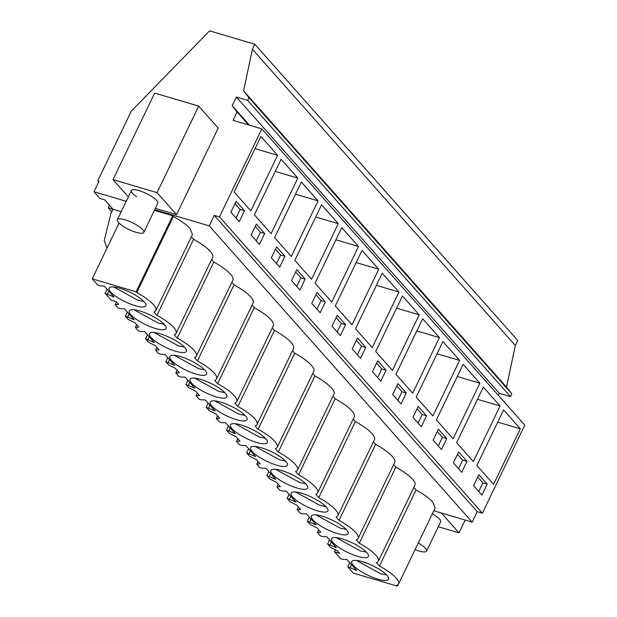 <?xml version="1.0" encoding="UTF-8"?>
<svg xmlns="http://www.w3.org/2000/svg" width="617" height="617" viewBox="0 0 617 617"><rect width="100%" height="100%" fill="white"/><g stroke="black" fill="none" stroke-linecap="round" stroke-linejoin="round"><path stroke-width="0.93" d="M126.215 201.289L93.969 191.748L99.013 181.275L97.717 180.889L131.251 111.207L209.579 30.85L254.813 44.239L252.399 49.252L243.599 90.869L248.89 97.64L247.571 100.37L236.35 97.046L232.185 105.7L237.067 111.955L233.025 120.346L261.839 128.876L219.459 216.929L214.284 215.395L209.24 225.868L154.697 209.726M128.344 196.877L113.027 179.616L154.666 93.09L198.705 106.124L218.21 128.105L176.57 214.639L155.353 208.353M97.717 180.889L98.674 181.969M93.969 191.748L99.9 198.427L104.651 199.839L113.011 209.256L121.217 211.685M209.24 225.868L472.167 522.121L433.82 510.768M111.777 211.816L108.26 207.852L113.011 209.256L110.821 213.814L104.25 240.468L107.026 248.096M154.397 210.343L172.729 215.773L173.362 216.474C181.005 220.709 186.581 224.75 190.082 228.598L192.465 234.499L155.862 310.559C156.494 309.156 155.7 307.181 153.479 304.659C149.962 300.803 144.386 296.762 136.75 292.535L173.362 216.474M191.37 236.774L193.584 239.265A31.151 8.114 -154.3 0 1 212.688 257.289L176.084 333.35A31.151 8.114 -154.3 0 0 156.98 315.326L154.019 311.986L155.862 310.559M211.6 259.564L213.806 262.055A31.151 8.114 -154.3 0 1 232.917 280.079L196.314 356.14A31.151 8.114 -154.3 0 0 177.202 338.116L174.241 334.776A31.151 8.114 -154.3 0 0 176.084 333.35M231.822 282.347L234.036 284.846A31.151 8.114 -154.3 0 1 253.14 302.87L216.536 378.923A31.151 8.114 -154.3 0 0 197.432 360.899L194.463 357.559A31.151 8.114 -154.3 0 0 196.314 356.14M252.044 305.137L254.258 307.628A31.151 8.114 -154.3 0 1 273.362 325.653L236.758 401.713A31.151 8.114 -154.3 0 0 217.654 383.689L214.693 380.35A31.151 8.114 -154.3 0 0 216.536 378.923M272.274 327.928L274.488 330.419A31.151 8.114 -154.3 0 1 293.592 348.443L256.988 424.504A31.151 8.114 -154.3 0 0 237.884 406.48L234.915 403.14A31.151 8.114 -154.3 0 0 236.758 401.713M292.497 350.718L294.71 353.209A31.151 8.114 -154.3 0 1 313.814 371.233L277.21 447.286A31.151 8.114 -154.3 0 0 258.107 429.262L255.145 425.923A31.151 8.114 -154.3 0 0 256.988 424.504M312.719 373.501L314.932 376A31.151 8.114 -154.3 0 1 334.044 394.024L297.44 470.077A31.151 8.114 -154.3 0 0 278.329 452.053L275.367 448.713A31.151 8.114 -154.3 0 0 277.21 447.286M332.949 396.291L335.162 398.783A31.151 8.114 -154.3 0 1 354.266 416.807L317.662 492.867A31.151 8.114 -154.3 0 0 298.559 474.843L295.589 471.504A31.151 8.114 -154.3 0 0 297.44 470.077M353.171 419.082L355.384 421.573A31.151 8.114 -154.3 0 1 374.488 439.597L337.885 515.658A31.151 8.114 -154.3 0 0 318.781 497.634L315.819 494.294A31.151 8.114 -154.3 0 0 317.662 492.867M373.401 441.872L375.614 444.363A31.151 8.114 -154.3 0 1 394.718 462.388L358.115 538.44A31.151 8.114 -154.3 0 0 339.003 520.416L336.041 517.077A31.151 8.114 -154.3 0 0 337.885 515.658M393.623 464.655L395.836 467.154A31.151 8.114 -154.3 0 1 414.94 485.178L378.337 561.231A31.151 8.114 -154.3 0 0 359.233 543.207L356.271 539.867A31.151 8.114 -154.3 0 0 358.115 538.44M413.845 487.445L416.059 489.937C423.709 494.171 429.278 498.204 432.787 502.061L435.162 507.961L398.559 584.021C399.199 582.61 398.405 580.643 396.183 578.114C392.659 574.257 387.083 570.216 379.455 565.997L416.059 489.937M214.284 215.395L477.211 511.64L472.167 522.121M219.459 216.929L482.394 513.174L477.211 511.64M261.839 128.876L524.766 425.128L482.394 513.174M234.144 192.034L250.864 210.867L277.611 155.307L260.883 136.465L234.144 192.034M244.494 210.713L236.134 201.296L230.874 212.225L239.234 221.65L244.494 210.713L240.175 209.441L235.015 203.618M426.524 415.812L418.164 406.387L412.904 417.323L421.264 426.74L426.524 415.812L422.205 414.531L417.046 408.716M416.174 397.124L432.895 415.966L459.634 360.405L442.913 341.563L416.174 397.124M438.386 429.177L433.126 440.106L441.487 449.531L446.747 438.602L438.386 429.177M453.117 438.756L479.864 383.196L463.136 364.354L436.396 419.915L453.117 438.756M291.548 280.588L299.908 290.013L305.168 279.077L296.808 269.66L291.548 280.588M338.286 223.67L321.565 204.836L294.818 260.397L311.546 279.239L338.286 223.67L315.711 216.991M320.138 312.796L325.398 301.867L317.038 292.45L311.778 303.379L320.138 312.796M341.787 227.619L315.048 283.188L331.769 302.022L358.508 246.461L341.787 227.619M251.096 235.015L259.464 244.432L264.724 233.504L256.363 224.087L251.096 235.015M254.374 214.816L271.094 233.658L297.834 178.097L281.113 159.255L254.374 214.816M276.586 246.869L271.326 257.806L279.686 267.223L284.946 256.294L276.586 246.869M291.317 256.448L318.056 200.887L301.335 182.046L274.596 237.607L291.317 256.448M386.072 370.231L377.712 360.814L372.452 371.743L380.812 381.167L386.072 370.231L381.753 368.958L376.594 363.135M375.722 351.551L392.443 370.393L419.182 314.824L402.461 295.983L375.722 351.551M397.934 383.604L392.674 394.533L401.035 403.95L406.294 393.021L397.934 383.604M412.673 393.176L439.412 337.615L422.691 318.773L395.944 374.334L412.673 393.176M345.62 324.658L337.26 315.233L332 326.169L340.36 335.586L345.62 324.658L341.301 323.377L336.142 317.562M378.738 269.251L362.009 250.409L335.27 305.97L351.991 324.812L378.738 269.251L356.163 262.564M360.583 358.377L365.85 347.448L357.482 338.023L352.222 348.952L360.583 358.377M372.221 347.602L398.96 292.042L382.239 273.2L355.5 328.761L372.221 347.602M453.348 462.897L461.709 472.321L466.976 461.385L458.608 451.968L453.348 462.897M500.086 405.978L483.366 387.137L456.626 442.705L473.347 461.547L500.086 405.978L477.512 399.299M520.308 428.769L503.588 409.927L476.848 465.488L493.569 484.33L520.308 428.769L497.734 422.09M487.199 484.175L478.838 474.758L473.578 485.687L481.939 495.104L487.199 484.175L482.88 482.895L477.72 477.08M237.067 111.955L248.612 124.966M232.185 105.7L249.515 125.228M236.35 97.046L499.276 393.299L498.305 395.312M247.571 100.37L510.498 396.623L499.276 393.299M248.89 97.64L511.817 393.885L510.498 396.623M243.599 90.869L506.526 387.121L511.817 393.885M252.399 49.252L515.326 345.497L506.526 387.121M254.813 44.239L517.74 340.491L515.326 345.497M198.705 106.124L157.057 192.658L113.027 179.616M176.57 214.639L157.057 192.658M143.776 232.408A14.661 3.818 -154.3 0 0 138.509 226.184A14.661 3.818 -154.3 0 0 117.361 219.698A14.661 3.818 -154.3 0 0 122.629 225.922A14.661 3.818 -154.3 0 0 143.776 232.408L157.805 203.263A14.661 3.818 -154.3 0 0 152.53 197.031A14.661 3.818 -154.3 0 0 131.39 190.545A14.661 3.818 -154.3 0 0 136.658 196.777M108.26 207.852L109.494 205.291M329.54 539.898L327.573 544.001L330.535 547.341L337.244 550.688L339.566 553.302L334.491 551.799L340.592 558.67L343.013 559.388L346.901 559.457L356.695 570.494L347.795 566.784L349.77 562.689M327.573 544.001L336.473 547.711L326.678 536.674L322.791 536.597L320.362 535.88L317.4 532.54L318.711 529.802M317.4 532.54L320.832 532.193L317.022 527.897L310.312 524.55L307.343 521.211L309.318 517.115M307.343 521.211L316.243 524.92L306.448 513.884L302.561 513.807L300.14 513.089L297.178 509.75L298.489 507.02M297.178 509.75L300.61 509.403L296.792 505.107L290.083 501.76L287.121 498.42L289.095 494.325M287.121 498.42L296.021 502.13L286.226 491.093L282.339 491.016L279.917 490.299L276.948 486.96L278.267 484.229M276.948 486.96L280.388 486.62L276.57 482.324L269.86 478.977L266.899 475.63L268.865 471.535M266.899 475.63L275.791 479.34L265.996 468.311L262.117 468.234L259.688 467.516L256.726 464.169L258.037 461.439M256.726 464.169L260.158 463.83L258.253 461.678L256.348 459.534L249.638 456.187L246.669 452.847L248.643 448.752M246.669 452.847L255.569 456.557L245.774 445.52L241.887 445.443L239.465 444.726L236.496 441.386L237.815 438.648M236.496 441.386L239.936 441.039L236.118 436.743L229.408 433.396L226.447 430.057L228.413 425.961M226.447 430.057L235.347 433.766L225.552 422.73L221.665 422.653L219.236 421.935L216.274 418.596L217.585 415.866M216.274 418.596L219.706 418.249L215.896 413.953L209.186 410.606L206.217 407.266L208.191 403.171M206.217 407.266L215.117 410.976L205.322 399.939L201.435 399.87L199.013 399.145L196.052 395.806L197.363 393.075M196.052 395.806L199.484 395.466L197.579 393.314L195.674 391.17L188.956 387.823L185.995 384.476L187.969 380.38M185.995 384.476L194.895 388.186L185.1 377.157L181.213 377.08L178.791 376.362L175.822 373.023L177.141 370.285M175.822 373.023L179.262 372.676L175.444 368.38L168.734 365.033L165.772 361.693L167.739 357.598M165.772 361.693L174.665 365.403L164.878 354.366L160.991 354.289L158.561 353.572L155.6 350.232L156.911 347.502M155.6 350.232L159.032 349.885L155.222 345.589L148.512 342.242L145.543 338.903L147.517 334.807M145.543 338.903L154.443 342.612L144.648 331.576L140.761 331.499L138.339 330.781L135.37 327.442L136.689 324.712M135.37 327.442L138.81 327.103L136.905 324.951L134.992 322.799L128.282 319.452L125.32 316.112L127.287 312.017M125.32 316.112L134.221 319.822L124.426 308.785L120.539 308.716L118.109 307.999L115.148 304.651L116.459 301.921M115.148 304.651L118.58 304.312L116.266 301.698L111.191 300.194L105.091 293.33L107.065 289.234M105.091 293.33L113.991 297.039L104.196 286.003L100.309 285.926L97.887 285.208L92.234 278.838L119.066 223.084M92.234 278.838L136.126 291.833L172.729 215.773M136.126 291.833L136.75 292.535M156.98 315.326L193.584 239.265M177.202 338.116L213.806 262.055M197.432 360.899L234.036 284.846M217.654 383.689L254.258 307.628M237.884 406.48L274.488 330.419M258.107 429.262L294.71 353.209M278.329 452.053L314.932 376M298.559 474.843L335.162 398.783M318.781 497.634L355.384 421.573M339.003 520.416L375.614 444.363M359.233 543.207L395.836 467.154M379.455 565.997L376.493 562.658A31.151 8.114 -154.3 0 0 378.337 561.231M347.795 566.784L353.448 573.154L397.34 586.15L396.716 585.448L398.559 584.021M397.34 586.15L398.034 584.715M334.491 551.799L335.455 549.793M277.611 155.307L255.037 148.628M236.033 218.04L240.175 209.441M418.064 423.139L422.205 414.531M459.634 360.405L437.06 353.718M446.747 438.602L442.428 437.322L437.268 431.507M438.286 445.929L442.428 437.322M479.864 383.196L457.29 376.509M305.168 279.077L300.857 277.804L295.69 271.989M296.715 286.404L300.857 277.804M325.398 301.867L321.079 300.595L315.919 294.772M316.937 309.194L321.079 300.595M358.508 246.461L335.933 239.782M264.724 233.504L260.405 232.223L255.237 226.408M256.263 240.831L260.405 232.223M297.834 178.097L275.259 171.418M284.946 256.294L280.627 255.014L275.467 249.199M276.485 263.621L280.627 255.014M318.056 200.887L295.489 194.201M377.612 377.558L381.753 368.958M419.182 314.824L396.615 308.145M406.294 393.021L401.983 391.741L396.816 385.926M397.842 400.348L401.983 391.741M439.412 337.615L416.837 330.936M337.16 331.985L341.301 323.377M365.85 347.448L361.531 346.168L356.364 340.353M357.39 354.775L361.531 346.168M398.96 292.042L376.385 285.355M466.976 461.385L462.657 460.112L457.49 454.289M458.516 468.712L462.657 460.112M478.738 491.502L482.88 482.895M465.172 520.046L459.002 532.864L441.379 513.005M459.002 532.864L438.325 526.748M415.102 549.654A14.661 3.818 -154.3 0 0 426.609 551.089L440.638 521.936A14.661 3.818 -154.3 0 0 440.715 521.735A14.661 3.818 -154.3 0 0 432.34 513.838M135.254 305.708A20.415 5.322 -154.3 0 0 145.882 305.816A20.415 5.322 -154.3 0 0 138.439 297.07A20.415 5.322 -154.3 0 0 119.721 288.216A20.415 5.322 -154.3 0 0 109.093 288.108A20.415 5.322 -154.3 0 0 116.536 296.854A20.415 5.322 -154.3 0 0 135.254 305.708M321.974 516.097A20.415 5.322 -154.3 0 0 311.346 515.989A20.415 5.322 -154.3 0 0 318.788 524.735A20.415 5.322 -154.3 0 0 337.507 533.597A20.415 5.322 -154.3 0 0 348.135 533.697A20.415 5.322 -154.3 0 0 340.692 524.959A20.415 5.322 -154.3 0 0 321.974 516.097M241.077 424.943A20.415 5.322 -154.3 0 0 230.442 424.835A20.415 5.322 -154.3 0 0 237.892 433.581A20.415 5.322 -154.3 0 0 256.603 442.443A20.415 5.322 -154.3 0 0 267.238 442.543A20.415 5.322 -154.3 0 0 259.788 433.805A20.415 5.322 -154.3 0 0 241.077 424.943M317.277 510.807A20.415 5.322 -154.3 0 0 327.912 510.915A20.415 5.322 -154.3 0 0 320.462 502.169A20.415 5.322 -154.3 0 0 301.752 493.307A20.415 5.322 -154.3 0 0 291.116 493.207A20.415 5.322 -154.3 0 0 298.566 501.945A20.415 5.322 -154.3 0 0 317.277 510.807M216.151 396.862A20.415 5.322 -154.3 0 0 226.786 396.97A20.415 5.322 -154.3 0 0 219.336 388.224A20.415 5.322 -154.3 0 0 200.625 379.37A20.415 5.322 -154.3 0 0 189.99 379.262A20.415 5.322 -154.3 0 0 197.44 388.008A20.415 5.322 -154.3 0 0 216.151 396.862M357.729 556.38A20.415 5.322 -154.3 0 0 368.364 556.488A20.415 5.322 -154.3 0 0 360.914 547.742A20.415 5.322 -154.3 0 0 342.204 538.888A20.415 5.322 -154.3 0 0 331.568 538.78A20.415 5.322 -154.3 0 0 339.018 547.526A20.415 5.322 -154.3 0 0 357.729 556.38M362.426 561.678A20.415 5.322 -154.3 0 0 351.79 561.57A20.415 5.322 -154.3 0 0 359.241 570.316A20.415 5.322 -154.3 0 0 377.951 579.17A20.415 5.322 -154.3 0 0 388.587 579.278A20.415 5.322 -154.3 0 0 381.136 570.532A20.415 5.322 -154.3 0 0 362.426 561.678M220.847 402.153A20.415 5.322 -154.3 0 0 210.22 402.053A20.415 5.322 -154.3 0 0 217.662 410.791A20.415 5.322 -154.3 0 0 236.38 419.653A20.415 5.322 -154.3 0 0 247.008 419.761A20.415 5.322 -154.3 0 0 239.566 411.015A20.415 5.322 -154.3 0 0 220.847 402.153M155.476 328.499A20.415 5.322 -154.3 0 0 166.112 328.606A20.415 5.322 -154.3 0 0 158.662 319.861A20.415 5.322 -154.3 0 0 139.951 311.007A20.415 5.322 -154.3 0 0 129.315 310.899A20.415 5.322 -154.3 0 0 136.766 319.645A20.415 5.322 -154.3 0 0 155.476 328.499M261.3 447.734A20.415 5.322 -154.3 0 0 250.664 447.626A20.415 5.322 -154.3 0 0 258.114 456.372A20.415 5.322 -154.3 0 0 276.825 465.226A20.415 5.322 -154.3 0 0 287.46 465.334A20.415 5.322 -154.3 0 0 280.01 456.588A20.415 5.322 -154.3 0 0 261.3 447.734M281.522 470.524A20.415 5.322 -154.3 0 0 270.894 470.416A20.415 5.322 -154.3 0 0 278.336 479.162A20.415 5.322 -154.3 0 0 297.055 488.016A20.415 5.322 -154.3 0 0 307.682 488.124A20.415 5.322 -154.3 0 0 300.24 479.378A20.415 5.322 -154.3 0 0 281.522 470.524M180.403 356.58A20.415 5.322 -154.3 0 0 169.768 356.472A20.415 5.322 -154.3 0 0 177.21 365.218A20.415 5.322 -154.3 0 0 195.928 374.072A20.415 5.322 -154.3 0 0 206.564 374.18A20.415 5.322 -154.3 0 0 199.114 365.434A20.415 5.322 -154.3 0 0 180.403 356.58M175.698 351.289A20.415 5.322 -154.3 0 0 186.334 351.389A20.415 5.322 -154.3 0 0 178.884 342.651A20.415 5.322 -154.3 0 0 160.173 333.789A20.415 5.322 -154.3 0 0 149.538 333.681A20.415 5.322 -154.3 0 0 156.988 342.427A20.415 5.322 -154.3 0 0 175.698 351.289M329.995 544.718L331.337 541.927M309.773 521.928L311.115 519.136M289.543 499.138L290.885 496.346M269.32 476.347L270.662 473.563M249.091 453.564L250.44 450.772M228.868 430.774L230.21 427.982M208.646 407.984L209.988 405.192M188.416 385.201L189.758 382.409M168.194 362.41L169.536 359.618M147.972 339.62L149.314 336.828M127.742 316.829L129.084 314.045M107.52 294.047L108.862 291.255M350.217 567.501L351.567 564.717M355.523 570.147L355.824 569.514M112.818 296.684L113.127 296.06M133.048 319.475L133.349 318.842M153.271 342.265L153.571 341.633M173.493 365.056L173.801 364.423M193.723 387.838L194.023 387.206M213.945 410.629L214.253 409.997M234.175 433.419L234.475 432.787M254.397 456.21L254.698 455.577M274.619 478.993L274.927 478.36M294.849 501.783L295.15 501.151M315.071 524.573L315.38 523.941M335.293 547.364L335.602 546.731M113.69 286.959L137.884 300.248L143.915 301.505M315.943 514.84L340.137 528.129L346.168 529.386M235.038 423.686L259.233 436.975L265.264 438.232M295.713 492.05L319.907 505.338L325.938 506.596M194.586 378.113L218.78 391.394L224.819 392.659M336.165 537.631L360.359 550.919L366.39 552.176M356.395 560.413L380.581 573.702L386.62 574.959M214.816 400.896L239.01 414.184L245.042 415.442M133.912 309.742L158.106 323.03L164.137 324.287M255.268 446.477L279.455 459.765L285.494 461.022M275.49 469.259L299.685 482.548L305.716 483.805M174.364 355.323L198.558 368.611L204.589 369.868M154.142 332.532L178.328 345.821L184.367 347.078M426.609 551.089A14.661 3.818 -154.3 0 0 421.342 544.857A14.661 3.818 -154.3 0 0 418.311 542.991M131.39 190.545L117.361 219.698"/></g></svg>
